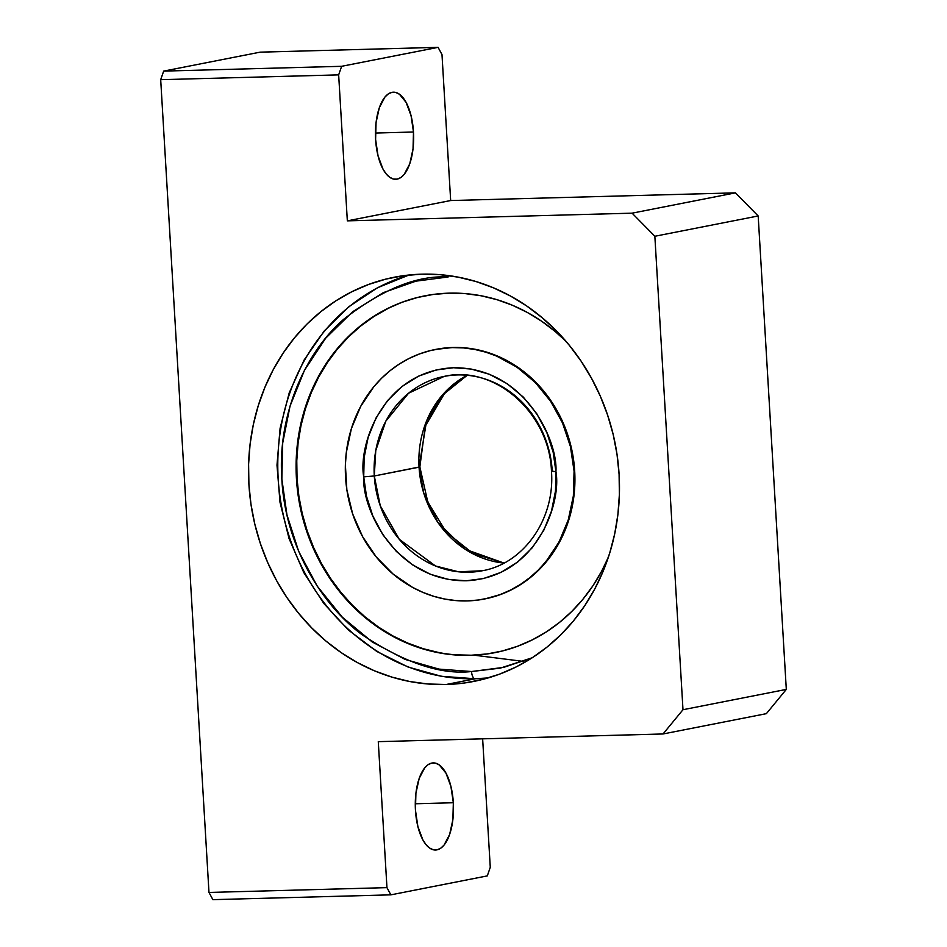 <?xml version="1.0" encoding="UTF-8"?>
<svg xmlns="http://www.w3.org/2000/svg" width="947" height="947" viewBox="0 0 947 947"><rect width="100%" height="100%" fill="white"/><g stroke="black" fill="none" stroke-linecap="round" stroke-linejoin="round"><path stroke-width="1.42" d="M413.484 132.012L375.426 133.042L413.484 132.012L413.034 148.904L409.767 163.795L404.18 174.414L400.77 177.574L397.124 179.137L393.384 179.03L389.679 177.255L386.163 173.893L382.979 169.063L378.031 155.781L375.604 139.458A43.574 19.094 -91.5 0 1 393.372 92.179A43.574 19.094 -91.5 0 1 413.484 132.012A43.574 19.094 -91.5 0 1 395.716 179.291A43.574 19.094 -91.5 0 1 375.604 139.458L376.054 122.565L379.333 107.686L384.908 97.068L388.317 93.895L391.963 92.333L395.716 92.439L399.409 94.215L406.121 102.418L411.057 115.688L413.484 132.012M453.341 802.736L415.283 803.766L453.341 802.736L452.879 819.629L449.612 834.52L444.025 845.126L440.615 848.299L436.969 849.861L433.229 849.755L429.524 847.979L426.008 844.617L422.824 839.788L417.876 826.506L415.449 810.182A43.574 19.094 -91.5 0 1 433.217 762.903A43.574 19.094 -91.5 0 1 453.341 802.736A43.574 19.094 -91.5 0 1 435.573 850.015A43.574 19.094 -91.5 0 1 415.449 810.182L415.911 793.29L419.178 778.41L424.765 767.792L428.174 764.62L431.82 763.057L435.561 763.164L439.266 764.939L445.966 773.143L450.902 786.412L453.341 802.736M446.179 684.492A205.973 184.653 78.9 0 1 250.339 499.696A205.973 184.653 78.9 0 1 394.272 277.222A205.973 184.653 78.9 0 1 421.806 274.168L440.012 274.666L458.147 277.14L476.057 281.555L493.565 287.876L510.492 296.044L526.698 305.976L541.992 317.576L556.256 330.728L569.336 345.324L581.127 361.198L591.484 378.22L600.339 396.213L607.583 414.999L613.159 434.413L617.006 454.252L619.089 474.34L619.385 494.476L617.906 514.458L614.65 534.108L609.667 553.237L602.979 571.645L594.669 589.164L584.808 605.63L573.491 620.877L560.837 634.762L546.964 647.144L532.001 657.916L516.091 666.972L499.389 674.217L482.059 679.579L464.267 683.024L446.179 684.492L427.985 683.994L409.838 681.532L391.928 677.117L374.42 670.796L357.493 662.628L341.299 652.696L325.993 641.095L311.741 627.932L298.648 613.348L286.87 597.474L276.5 580.452L267.658 562.459L260.413 543.673L254.838 524.259L250.991 504.408L248.907 484.331L248.599 464.196L250.079 444.202L253.334 424.552L258.33 405.434L265.018 387.027L273.328 369.508L283.189 353.042L294.493 337.795L307.148 323.91L321.033 311.527L335.996 300.755L351.905 291.7L368.608 284.455L385.926 279.093L403.718 275.648L421.806 274.168A205.973 184.653 78.9 0 1 617.657 458.975A205.973 184.653 78.9 0 1 473.725 681.438A205.973 184.653 78.9 0 1 446.179 684.492L475.335 678.762L446.179 684.492M632.087 213.17L654.851 236.265L758.18 215.963L735.417 192.857L632.087 213.17L735.417 192.857L450.665 200.539L441.989 54.559L438.07 47.35L260.105 52.156L163.665 71.108L260.105 52.156L438.07 47.35L341.642 66.302L438.07 47.35L441.989 54.559L450.665 200.539L347.336 220.852L450.665 200.539L735.417 192.857L758.18 215.963L654.851 236.265L682.988 709.717L786.306 689.404L758.18 215.963L786.306 689.404L682.988 709.717L663.03 733.972L766.36 713.659L786.306 689.404L766.36 713.659L663.03 733.972L378.279 741.655L386.956 887.635L390.862 894.844L487.303 875.892L490.274 867.322L482.639 738.838L490.274 867.322L487.303 875.892L390.862 894.844L212.886 899.65L208.979 892.441L160.694 79.678L163.665 71.108L341.642 66.302L338.659 74.872L347.336 220.852L632.087 213.17L347.336 220.852L338.659 74.872L160.694 79.678L208.979 892.441L386.956 887.635L378.279 741.655L663.03 733.972L682.988 709.717L654.851 236.265L632.087 213.17M338.659 74.872L160.694 79.678L163.665 71.108L341.642 66.302L338.659 74.872M208.979 892.441L386.956 887.635L390.862 894.844L212.886 899.65L208.979 892.441M471.547 671.53C440.769 674.998 404.393 662.805 362.417 634.952C322.406 605.713 285.13 546.04 281.851 479.064C277.175 412.111 307.242 350.627 343.666 319.317C382.209 289.297 417.011 275.186 448.109 276.986A7.919 3.468 -91.5 0 1 448.085 275.518A7.919 3.468 88.5 0 0 448.109 276.986L415.922 281.152L383.417 292.599L352.627 311.764L325.697 338.162L304.449 370.324L290.031 406.109L282.691 443.078L281.851 479.064L286.953 514.872L298.66 551.332L317.281 586.229L342.269 617.148L372.254 641.995L405.209 659.443L438.97 669.103L471.547 671.53L503.733 667.363L532.273 657.739L500.3 668.132L471.547 671.53A7.919 3.468 88.5 0 0 475.181 678.774A7.919 3.468 -91.5 0 1 471.547 671.53M475.465 678.739A7.919 3.468 -91.5 0 1 475.181 678.774A7.919 3.468 88.5 0 0 475.465 678.739L488.238 677.91A205.973 184.653 78.9 0 1 475.465 678.739A205.973 184.653 78.9 0 1 280.821 502.182A205.973 184.653 78.9 0 1 409.033 275.009M474.246 655.206L523.206 661.373M494.89 652.661A181.812 162.991 78.9 0 0 608.447 557.014L601.653 571.207L592.952 585.731L582.961 599.191L571.787 611.442L559.547 622.38L546.336 631.886L532.285 639.876L517.547 646.268L502.253 651.015L486.545 654.046L470.588 655.348A181.812 162.991 78.9 0 1 297.713 492.227A181.812 162.991 78.9 0 1 424.753 295.855A181.812 162.991 78.9 0 1 449.067 293.156A181.812 162.991 78.9 0 1 566.057 341.394L555.155 331.474L541.648 321.234L527.361 312.463L512.41 305.254L496.962 299.678L481.147 295.784L465.131 293.606L449.067 293.156L433.11 294.47L417.402 297.5L402.108 302.235L387.37 308.627L373.319 316.618L360.109 326.135L347.869 337.061L336.694 349.325L326.703 362.772L318.003 377.308L310.663 392.78L304.768 409.021L300.365 425.901L297.488 443.255L296.186 460.893L296.447 478.661L298.293 496.394L301.691 513.913L306.603 531.042L313.007 547.626L320.808 563.512L329.958 578.534L340.364 592.55L351.905 605.429L364.5 617.042L378.007 627.281L392.295 636.041L407.246 643.25L422.693 648.837L438.508 652.732L454.524 654.91L470.588 655.348A181.812 162.991 78.9 0 0 494.89 652.661L495.092 652.613M435.762 349.407L452.903 347.49L464.137 347.798L475.335 349.325L486.391 352.047L497.199 355.954L507.651 360.996L527.088 374.278L543.969 391.407L551.249 401.208L563.098 422.824L571.017 446.404L573.397 458.656L574.675 471.061L574.083 471.168A127.147 113.995 78.9 0 1 484.355 599.025A127.147 113.995 78.9 0 1 345.572 477.335A127.147 113.995 78.9 0 1 435.3 349.49L435.892 349.372A127.147 113.995 78.9 0 1 452.903 347.49A127.147 113.995 78.9 0 1 573.799 461.568A127.147 113.995 78.9 0 1 484.947 598.906L484.485 598.989M495.198 652.601A181.812 162.991 78.9 0 1 471.18 655.229A181.812 162.991 78.9 0 1 298.329 492.286A181.812 162.991 78.9 0 1 425.061 295.795M387.962 308.521L373.911 316.511L360.712 326.017L348.46 336.943L337.286 349.206L327.307 362.665L318.594 377.19L311.267 392.662L305.36 408.915L300.957 425.783L298.08 443.137L296.778 460.775L297.038 478.543L298.885 496.275L302.282 513.795L307.195 530.924L313.599 547.52L321.4 563.394L330.55 578.416L340.956 592.431L352.497 605.311L365.092 616.923L378.599 627.163L392.898 635.934L407.837 643.131L423.285 648.719L439.1 652.613M455.116 654.791L471.18 655.229L487.137 653.927M435.3 349.49A127.147 113.995 78.9 0 1 574.083 471.168L574.675 471.061L574.865 483.479L571.941 507.959L564.732 531.125L553.522 552.101L538.725 570.082L530.154 577.729L520.921 584.382L511.096 589.969L500.785 594.444L484.817 598.93M482.366 570.745A99.033 88.781 78.9 0 1 374.29 475.974L419.059 467.179A99.033 88.781 -101.1 0 1 467.096 375.332L441.764 395.787L426.541 421.036L419.059 467.179L419.852 466.895L374.29 475.974L375.77 450.547L385.808 421.178L408.571 393.218L444.167 376.409A99.033 88.781 78.9 0 1 552.255 471.18L555.936 471.665C557.949 440.402 524.721 367.258 453.495 367.732C382.446 371.106 358.013 445.788 363.719 476.85L374.29 475.974A99.033 88.781 78.9 0 1 444.167 376.409C494.263 364.536 549.627 412.774 551.474 471.452C555.131 519.074 523.62 563.666 482.366 570.745L458.585 571.81L435.502 565.986L399.267 539.293L380.256 505.781L374.29 475.974L363.719 476.85L364.169 457.425L368.134 437.455L375.923 418.136L387.394 400.759L401.942 386.518L418.562 376.16L436.117 369.981L453.495 367.732L471.097 369.034L489.315 374.254L507.118 383.677L523.312 397.101L536.807 413.792L546.857 432.637L553.178 452.323L555.936 471.665L555.475 491.091L551.509 511.06L543.732 530.379L532.261 547.745L517.713 561.997L501.093 572.343L483.538 578.534L466.161 580.783L448.558 579.481L430.34 574.261L412.537 564.838L396.343 551.414L382.848 534.724L372.798 515.878L366.477 496.192L363.719 476.85C361.707 508.113 394.935 581.245 466.161 580.783C537.198 577.41 561.642 502.715 555.936 471.665L551.474 471.464M574.083 471.168L570.425 446.522L562.506 422.942L550.645 401.327L535.304 382.517L517.05 367.235L496.595 356.072L485.799 352.166L474.743 349.443L463.533 347.916L452.299 347.608L441.136 348.52L430.151 350.639L419.462 353.953L409.151 358.428L399.326 364.015L390.093 370.668L381.523 378.315L373.71 386.885L360.641 406.452L351.384 428.636L346.294 452.571L345.383 464.906L346.851 489.741L352.675 513.972L362.606 536.677L376.279 556.978L393.159 574.107L412.596 587.4L423.049 592.443L433.856 596.35L444.912 599.072L456.111 600.599L467.356 600.907L478.519 599.996L489.492 597.865L500.194 594.55L510.504 590.088L520.329 584.5L529.562 577.848L538.133 570.201L545.946 561.63L559.014 542.051L568.271 519.879L573.361 495.944L574.083 471.168M419.036 466.717L419.852 466.895M419.059 467.179L423.735 493.032L437.881 522.413L465.143 549.236L504.005 563.074A99.033 88.781 -101.1 0 1 419.059 467.179M408.997 275.009L377.581 287.722L349.017 306.591L324.265 330.953L304.117 360.014L289.237 392.792L280.099 428.21L276.986 465.119L280.004 502.289L289.036 538.512L303.809 572.615L323.815 603.464L348.437 630.051L376.859 651.489L408.157 667.079L441.302 676.276L475.205 678.774L488.202 677.91M467.214 375.343L445.185 392.366L425.239 426.186L419.852 466.907L427.795 502.052L446.357 532.238L472.991 553.462L504.1 563.015"/></g></svg>
